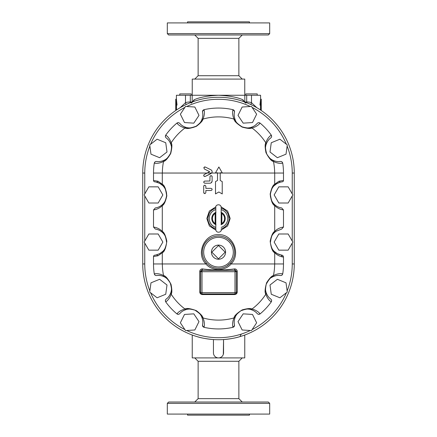 <?xml version="1.0" encoding="UTF-8"?>
<svg xmlns="http://www.w3.org/2000/svg" width="437" height="437" viewBox="0 0 437 437"><rect width="100%" height="100%" fill="white"/><g stroke="black" fill="none" stroke-linecap="round" stroke-linejoin="round"><path stroke-width="0.66" d="M269.684 33.638L167.316 33.638L168.666 34.982L268.334 34.982L269.684 33.638L269.684 22.926L167.316 22.926L167.316 33.638M268.334 402.018L168.666 402.018L167.316 403.362L269.684 403.362L268.334 402.018M167.316 403.362L167.316 414.074L269.684 414.074L269.684 403.362M187.555 22.926L187.555 21.85L249.445 21.85L249.445 22.926M242.24 79.092L238.87 75.727L198.13 75.727L198.13 38.352L238.87 38.352L242.24 34.982M187.555 414.074L187.555 415.15L249.445 415.15L249.445 414.074M194.76 402.018L198.13 398.648L238.87 398.648L238.87 361.273L198.13 361.273L194.76 357.908M192.236 79.092L244.764 79.092L244.764 95.255L192.236 95.255L192.236 79.092M192.236 335.026L192.236 357.908L244.764 357.908L244.764 335.026M241.246 334.108L239.951 336.621C236.018 337.932 230.55 338.91 223.553 339.554L223.312 354.396M213.453 353.107L213.447 339.554L213.447 352.856A5.053 5.053 0 0 0 218.5 357.908A5.053 5.053 0 0 0 223.553 352.856L223.553 339.554M197.049 336.621A75.765 75.765 0 0 1 185.288 332.054A75.765 75.765 0 0 0 197.049 336.621C200.982 337.932 206.45 338.91 213.447 339.554M202.768 323.227A13.132 13.132 0 0 1 202.593 324.582L202.544 324.751C202.32 326.029 202.817 326.887 204.024 327.313L204.128 326.942C202.987 326.576 202.473 325.811 202.577 324.653L202.593 324.582C203.107 322.222 202.795 319.644 201.665 316.852L202.965 317.918C202.861 316.35 200.654 313.93 196.339 310.652C190.286 308.462 186.517 307.927 185.031 309.046L185.02 309.035C181.481 309.953 178.799 311.537 176.98 313.788L176.892 313.881A64.987 64.987 0 0 1 165.738 301.901L165.836 301.825C168.218 300.17 169.988 297.613 171.162 294.156A56.149 56.149 0 0 0 185.02 309.035M176.98 313.788A2.021 1.956 40.9 0 0 179.754 313.608C181.339 311.657 183.644 310.265 186.665 309.429L185.031 309.046M186.665 309.429C187.752 308.702 190.483 308.943 194.858 310.144C199.392 313.061 201.659 315.301 201.665 316.852M204.128 326.942C204.74 324.194 204.358 321.19 202.97 317.918L202.965 317.918A56.149 56.149 0 0 0 234.03 317.918L234.03 317.918C232.642 321.2 232.255 324.205 232.872 326.942L232.976 327.313A64.987 64.987 0 0 1 204.024 327.313M180.672 312.652A13.132 13.132 0 0 0 179.754 313.608C178.87 314.471 177.919 314.564 176.892 313.881M181.59 311.865A13.132 13.132 0 0 1 182.797 311.029M184.037 310.352A13.132 13.132 0 0 1 184.676 310.068M185.141 309.888A13.132 13.132 0 0 1 185.922 309.631M186.184 309.554A13.132 13.132 0 0 1 187.08 309.341M187.353 309.287A13.132 13.132 0 0 1 187.866 309.205M188.298 309.15A13.132 13.132 0 0 1 188.915 309.101M193.837 309.757A13.132 13.132 0 0 1 194.132 309.86M194.678 310.073A13.132 13.132 0 0 1 195.252 310.325M200.386 314.618A13.132 13.132 0 0 1 200.883 315.372M201.222 315.956A13.132 13.132 0 0 1 202.402 318.972M202.73 320.769A13.132 13.132 0 0 1 202.806 322.266M163.564 275.567C160.308 273.917 157.249 273.338 154.392 273.824L154.266 273.841A64.987 64.987 0 0 1 153.513 263.959L162.351 263.959A56.149 56.149 0 0 0 163.564 275.567L164.536 276.949C165.836 277.118 167.737 279.112 170.233 282.925C171.703 288.125 171.916 291.315 170.883 292.484L171.151 294.145C172.123 292.905 172.074 289.616 171.009 284.285C167.912 278.62 165.426 275.714 163.564 275.578M154.392 273.824A2.021 1.956 82.3 0 0 156.599 275.529C159.079 275.108 161.723 275.583 164.536 276.949M170.883 292.484C169.835 295.434 168.278 297.624 166.218 299.061A2.021 1.956 53.2 0 0 165.836 301.825M170.73 292.943A13.132 13.132 0 0 0 156.599 275.529C155.359 275.589 154.583 275.026 154.266 273.841M165.738 301.901C165.126 300.831 165.29 299.88 166.218 299.061A13.132 13.132 0 0 0 167.234 298.22M170.632 293.211A13.132 13.132 0 0 1 170.321 293.964M170.102 294.418A13.132 13.132 0 0 1 169.785 295.019M169.015 296.22A13.132 13.132 0 0 1 168.087 297.362M153.513 263.959L153.513 256.53A1.393 1.349 170.3 0 1 154.676 255.192L156.79 254.831L158.057 255.76L162.296 252.744C164.443 251.827 165.956 247.981 166.825 241.202C165.568 235.488 164.061 232.216 162.296 231.402L162.296 205.614C164.061 204.778 165.568 201.512 166.825 195.798C165.956 189.019 164.443 185.173 162.296 184.256L162.296 173.041M153.513 227.043C156.916 227.524 159.849 228.972 162.296 231.386L162.832 232.817C160.734 230.747 158.232 229.496 155.321 229.064L153.513 227.043L153.513 209.957L155.321 207.936A13.132 13.132 0 0 0 156.058 182.049L159.718 183.354L162.832 185.676L162.296 184.245L158.057 181.24L156.79 182.169L154.676 181.808A1.393 1.349 -170.3 0 1 153.513 180.47L153.513 173.041A64.987 64.987 0 0 1 154.266 163.159C154.583 161.974 155.359 161.411 156.599 161.472A13.132 13.132 0 0 0 157.921 161.586M162.832 232.817C164.623 233.604 165.891 236.941 166.623 242.825C165.568 247.784 164.301 250.62 162.832 251.324L162.296 252.744L162.296 263.959M163.159 250.98A13.132 13.132 0 0 1 162.832 251.324L159.718 253.646L156.058 254.951M205.111 193.586L205.854 192.559L205.854 190.494L211.06 190.494C212.442 189.784 212.442 189.068 211.06 188.358L205.854 188.358L205.854 186.288C205.139 184.911 204.423 184.911 203.713 186.288L203.713 192.559L204.784 193.635M204.052 193.351L203.713 192.559M203.779 185.922L204.134 185.441M204.259 185.359L204.614 185.239M211.945 188.828L212.098 189.166M211.945 190.029L211.06 190.494M210.623 183.119L209.995 183.212L210.623 183.119M203.713 182.142L203.822 181.677M204.456 181.126L204.784 181.076C203.407 181.787 203.407 182.502 204.784 183.212L209.995 183.212M210.033 176.379L210.159 176.1M211.033 175.598L211.967 176.095M212.092 176.379L212.131 176.668C211.421 175.286 210.705 175.286 209.995 176.668L209.924 181.005L204.784 181.076M212.131 181.076L211.732 182.316L210.934 182.994L212.109 181.388L212.131 176.668M221.138 230.146L227.639 225.94L230.179 218.5L227.644 211.06L221.138 206.854M215.862 206.854L209.356 211.06L206.821 218.505L209.361 225.945L215.862 230.146M273.846 250.985A13.132 13.132 0 0 0 280.942 254.951L281.745 255.093A2.087 2.021 9.7 0 1 283.487 257.103L283.487 263.959A64.987 64.987 0 0 1 282.734 273.841L282.608 273.824C279.751 273.338 276.692 273.917 273.436 275.567A56.149 56.149 0 0 0 274.649 263.959L231.151 263.959C241.295 253.689 232.801 233.877 218.495 234.664C204.188 233.904 195.705 253.662 205.849 263.959C212.082 271.322 224.869 271.361 231.151 263.959L230.452 263.052L226.852 266.013M274.704 263.959L274.704 252.744L274.168 251.324C272.699 250.62 271.432 247.784 270.377 242.825C271.109 236.941 272.377 233.604 274.168 232.817L275.938 231.326L281.679 229.064L283.487 227.043C280.084 227.524 277.151 228.972 274.704 231.386C272.939 232.216 271.432 235.483 270.175 241.202C271.044 247.981 272.557 251.827 274.704 252.744C276.9 254.929 279.505 256.322 282.531 256.94L283.487 257.103M273.846 233.156A13.132 13.132 0 0 1 274.168 232.817L274.704 231.397L274.704 205.598C277.151 208.028 280.084 209.476 283.487 209.957L283.487 227.043M273.436 161.433C276.692 163.083 279.751 163.662 282.608 163.176A2.021 1.956 -97.7 0 0 280.401 161.472C277.921 161.892 275.277 161.417 272.464 160.051L273.436 161.433A56.149 56.149 0 0 1 274.649 173.041L283.487 173.041L283.487 180.47A1.393 1.349 -9.7 0 1 282.324 181.808L280.21 182.169L278.943 181.24L274.704 184.245C272.939 185.075 271.432 188.342 270.175 194.055C271.044 200.84 272.557 204.685 274.704 205.598L274.168 204.183C272.377 203.396 271.109 200.059 270.377 194.175C271.432 189.216 272.699 186.381 274.168 185.676L274.704 184.256L274.704 173.041M222.231 193.924L218.866 191.98L215.501 193.924L218.866 191.98L222.231 193.924L222.231 181.623L220.215 180.454L220.215 172.817L222.231 172.817L218.866 166.989L215.501 172.817L217.517 172.817L217.517 180.454L215.501 181.623L215.501 193.924M211.923 172.648L210.934 173.642L205.253 176.422L211.677 173.041C212.448 171.73 212.202 170.648 210.934 169.802L205.259 167.027L203.822 167.513L204.314 168.944L209.689 171.725L204.314 174.505C203.396 175.756 203.708 176.395 205.253 176.422M204.685 176.526L204.369 176.45M204.024 176.22L203.789 175.86M203.718 175.559L203.768 175.122M203.921 174.827L204.314 174.505M153.513 209.957C156.916 209.476 159.849 208.028 162.296 205.614L162.832 204.183C160.734 206.253 158.232 207.504 155.321 207.936M162.832 185.676C164.623 186.462 165.891 189.8 166.623 195.683C165.568 200.643 164.301 203.478 162.832 204.183M164.536 160.051C161.723 161.417 159.079 161.892 156.599 161.472A2.021 1.956 97.7 0 0 154.392 163.176C157.249 163.662 160.308 163.083 163.564 161.433L164.536 160.051C165.956 159.915 167.95 157.708 170.517 153.431C171.681 148.58 171.807 145.608 170.883 144.516L171.162 142.844C169.988 139.387 168.218 136.83 165.836 135.175A2.021 1.956 126.8 0 0 166.218 137.939C168.278 139.376 169.835 141.566 170.883 144.516M163.564 161.422L163.564 161.422C165.262 161.258 167.644 158.62 170.709 153.507C172.102 147.717 172.249 144.166 171.151 142.855L171.151 142.855M168.338 139.922A13.132 13.132 0 0 0 166.218 137.939C165.29 137.12 165.126 136.169 165.738 135.099A64.987 64.987 0 0 1 176.892 123.119C177.919 122.436 178.87 122.529 179.754 123.392A13.132 13.132 0 0 0 180.749 124.419M159.128 161.57A13.132 13.132 0 0 0 160.576 161.406M161.914 161.106A13.132 13.132 0 0 0 162.624 160.882M163.077 160.718A13.132 13.132 0 0 0 163.853 160.39M164.066 160.292A13.132 13.132 0 0 0 165.41 159.538M165.956 159.172A13.132 13.132 0 0 0 166.699 158.604M170.774 152.737A13.132 13.132 0 0 0 170.867 152.458M171.025 151.929A13.132 13.132 0 0 0 171.162 151.377M171.424 147.149A13.132 13.132 0 0 0 171.391 146.843M171.233 145.849A13.132 13.132 0 0 0 171.102 145.286M170.993 144.871A13.132 13.132 0 0 0 169.043 140.823M171.162 142.844A56.149 56.149 0 0 1 185.02 127.965L186.665 127.571C183.644 126.735 181.339 125.343 179.754 123.392A2.021 1.956 139.1 0 0 176.98 123.212C178.799 125.463 181.481 127.047 185.02 127.965M202.773 113.839A13.132 13.132 0 0 0 202.593 112.418L202.544 112.249C202.32 110.971 202.812 110.119 204.024 109.687A64.987 64.987 0 0 1 232.976 109.687L232.872 110.058C232.26 112.806 232.642 115.81 234.03 119.082C234.052 120.945 236.761 123.616 242.174 127.096C247.397 128.538 250.663 128.828 251.969 127.954L251.98 127.965C255.519 127.047 258.201 125.463 260.02 123.212A2.021 1.956 -139.1 0 0 257.246 123.392C255.661 125.343 253.356 126.735 250.335 127.571L251.969 127.954M185.031 127.954L185.031 127.954C186.517 129.073 190.286 128.538 196.339 126.348C200.654 123.07 202.861 120.65 202.959 119.082L201.665 120.148C202.795 117.345 203.107 114.773 202.593 112.418L202.577 112.347C202.473 111.189 202.987 110.424 204.128 110.058L204.024 109.687M250.335 127.571C249.248 128.298 246.517 128.057 242.142 126.856C237.608 123.939 235.341 121.699 235.335 120.148L234.035 119.082A56.149 56.149 0 0 0 202.97 119.082L202.959 119.082C204.358 115.8 204.745 112.795 204.128 110.058M201.665 120.148C201.583 121.453 199.736 123.48 196.126 126.227C191.056 128.063 187.905 128.505 186.665 127.571M181.552 125.108A13.132 13.132 0 0 0 182.792 125.971M184.294 126.768A13.132 13.132 0 0 0 202.407 118.012M202.73 116.22A13.132 13.132 0 0 0 202.806 114.718M232.872 110.058C234.013 110.424 234.527 111.189 234.423 112.347L234.456 112.249C234.68 110.971 234.183 110.113 232.976 109.687M234.232 113.773A13.132 13.132 0 0 1 234.407 112.418L234.407 112.418C233.893 114.778 234.205 117.356 235.335 120.148M255.104 125.364A13.132 13.132 0 0 0 257.246 123.392C258.13 122.529 259.081 122.436 260.108 123.119A64.987 64.987 0 0 1 271.262 135.099C271.874 136.169 271.71 137.12 270.782 137.939A2.021 1.956 -126.8 0 0 271.164 135.175C268.782 136.83 267.012 139.387 265.838 142.844L265.849 142.855C264.877 144.095 264.926 147.384 265.991 152.715C269.088 158.38 271.574 161.286 273.436 161.422L273.436 161.422M254.165 125.998A13.132 13.132 0 0 1 249.931 127.659M249.642 127.713A13.132 13.132 0 0 1 249.156 127.79M248.686 127.85A13.132 13.132 0 0 1 248.107 127.899M242.295 126.916A13.132 13.132 0 0 1 241.77 126.686M235.964 121.371A13.132 13.132 0 0 1 235.68 120.863M235.488 120.481A13.132 13.132 0 0 1 234.598 118.028M234.27 116.231A13.132 13.132 0 0 1 234.194 114.734M251.98 127.965A56.149 56.149 0 0 1 265.838 142.844M272.464 160.051C271.164 159.882 269.263 157.888 266.767 154.075C265.297 148.875 265.084 145.685 266.117 144.516L265.849 142.855M266.117 144.516C267.165 141.566 268.722 139.376 270.782 137.939A13.132 13.132 0 0 0 269.684 138.851M278.981 161.586A13.132 13.132 0 0 0 280.401 161.472C281.641 161.411 282.417 161.974 282.734 163.159A64.987 64.987 0 0 1 283.487 173.041M277.916 161.575A13.132 13.132 0 0 1 276.419 161.406M274.769 161.007A13.132 13.132 0 0 1 274.043 160.761M273.781 160.658A13.132 13.132 0 0 1 272.087 159.844M271.852 159.702A13.132 13.132 0 0 1 271.41 159.423M271.049 159.177A13.132 13.132 0 0 1 270.552 158.806M267.28 155.053A13.132 13.132 0 0 1 267.127 154.774M266.854 154.256A13.132 13.132 0 0 1 266.592 153.682M265.587 147.045A13.132 13.132 0 0 1 265.712 146.144M265.849 145.483A13.132 13.132 0 0 1 266.636 143.139M266.756 142.877A13.132 13.132 0 0 1 267.089 142.216M267.99 140.78A13.132 13.132 0 0 1 268.941 139.605M280.21 182.169L276.801 183.627L274.168 185.676M274.168 204.183C276.266 206.253 278.768 207.504 281.679 207.936L283.487 209.957M274.168 251.324L277.282 253.646L280.964 254.957L282.531 256.94M273.589 233.445A13.132 13.132 0 0 0 273.081 234.063M272.732 234.538A13.132 13.132 0 0 0 272.47 234.926M270.366 241.546A13.132 13.132 0 0 0 270.361 241.847M270.356 242.114A13.132 13.132 0 0 0 270.372 242.743M272.027 248.478A13.132 13.132 0 0 0 272.213 248.8M272.404 249.112A13.132 13.132 0 0 0 272.688 249.543M273.081 250.079A13.132 13.132 0 0 0 273.589 250.701M266.117 292.484C265.303 291.452 265.341 288.699 266.231 284.236C268.831 279.489 270.907 277.063 272.464 276.949L273.436 275.578C271.874 275.785 269.607 278.161 266.63 282.717C264.877 288.933 264.614 292.741 265.849 294.145L266.117 292.484C267.165 295.434 268.722 297.624 270.782 299.061C271.71 299.88 271.874 300.831 271.262 301.901A64.987 64.987 0 0 1 260.108 313.881C259.081 314.564 258.13 314.471 257.246 313.608A13.132 13.132 0 0 0 256.251 312.581M265.849 294.145L265.838 294.156C267.012 297.613 268.782 300.17 271.164 301.825L271.262 301.901M272.464 276.949C275.277 275.583 277.921 275.108 280.401 275.529A13.132 13.132 0 0 0 279.079 275.414M282.734 273.841C282.417 275.026 281.641 275.589 280.401 275.529A2.021 1.956 -82.3 0 0 282.608 273.824M274.649 263.959L283.487 263.959M277.872 275.43A13.132 13.132 0 0 0 276.424 275.594M275.086 275.894A13.132 13.132 0 0 0 274.376 276.118M273.923 276.282A13.132 13.132 0 0 0 273.147 276.61M272.934 276.708A13.132 13.132 0 0 0 271.978 277.222M271.738 277.369A13.132 13.132 0 0 0 271.372 277.604M266.373 283.853A13.132 13.132 0 0 0 266.155 284.465M266.002 284.968A13.132 13.132 0 0 0 265.909 285.323M265.521 289.108A13.132 13.132 0 0 0 265.554 289.622M265.62 290.255A13.132 13.132 0 0 0 265.696 290.758M265.822 291.403A13.132 13.132 0 0 0 265.931 291.845M265.986 292.042A13.132 13.132 0 0 0 267.957 296.177M268.662 297.078A13.132 13.132 0 0 0 270.782 299.061A2.021 1.956 -53.2 0 1 271.164 301.825M234.194 322.561A13.132 13.132 0 0 0 234.407 324.582L234.456 324.751C234.68 326.029 234.188 326.881 232.976 327.313M235.335 316.852C235.417 315.547 237.264 313.52 240.874 310.773C245.944 308.937 249.095 308.495 250.335 309.429L251.969 309.046C250.663 308.172 247.397 308.462 242.174 309.904C236.761 313.384 234.052 316.055 234.041 317.918L235.335 316.852C234.205 319.655 233.893 322.227 234.407 324.582L234.423 324.653C234.527 325.811 234.013 326.576 232.872 326.942M251.969 309.046L251.98 309.035A56.149 56.149 0 0 0 265.838 294.156M250.335 309.429C253.356 310.265 255.661 311.657 257.246 313.608A2.021 1.956 -40.9 0 0 260.02 313.788C258.201 311.537 255.519 309.953 251.98 309.035M255.448 311.892A13.132 13.132 0 0 0 254.208 311.029M252.706 310.232A13.132 13.132 0 0 0 252.007 309.942M251.756 309.849A13.132 13.132 0 0 0 249.358 309.238M248.686 309.15A13.132 13.132 0 0 0 247.784 309.09M241.251 310.57A13.132 13.132 0 0 0 240.711 310.871M236.439 314.864A13.132 13.132 0 0 0 236.106 315.383M235.887 315.76A13.132 13.132 0 0 0 235.641 316.219M235.516 316.464A13.132 13.132 0 0 0 234.336 320.288M234.292 320.611A13.132 13.132 0 0 0 234.194 322.156M242.502 101.182L244.065 101.723A2.021 1.721 109.7 0 1 242.994 99.816C237.466 97.282 229.299 95.763 218.5 95.255L176.411 95.255L176.411 99.237L175.734 99.21L176.33 105.044L175.827 105.044L175.827 110.441M176.504 105.044L176.504 109.982M176.33 105.044L177.051 105.044L176.411 99.237M215.501 172.817L218.866 166.989M204.494 166.956L205.019 166.939M211.508 170.212L211.901 170.752M211.945 170.856L212.103 171.364M212.125 171.894L212.049 172.309M260.671 105.044L259.949 105.044L260.589 99.21L261.266 99.21L260.671 105.044L261.173 105.044L261.173 110.441M260.496 109.982L260.496 105.044M252.488 331.672L252.46 331.683A10.778 10.778 0 0 1 251.739 332.044L251.712 332.054A75.765 75.765 0 0 1 239.951 336.621A75.765 75.765 0 0 0 251.712 332.054M185.288 332.054L185.261 332.044A10.778 10.778 0 0 1 184.54 331.683L184.512 331.672M218.5 245.507L225.164 252.171L218.5 258.841L211.836 252.171L218.5 245.507M225.574 252.171A7.074 7.074 0 0 1 214.966 258.294A7.074 7.074 0 0 1 214.966 246.047A7.074 7.074 0 0 1 225.574 252.171M215.807 223.553L215.135 223.542L216.009 224.76M220.991 224.76L221.865 223.542L221.193 223.553M221.193 223.76L221.193 207.389C220.718 203.161 215.086 204.778 215.807 207.389L215.807 229.611C216.271 233.822 221.909 232.238 221.193 229.611M215.807 213.447L215.135 213.458L215.135 223.542A6.063 6.063 0 0 1 215.135 213.458L216.009 212.24M220.991 212.24L221.865 213.458A6.063 6.063 0 0 1 221.865 223.542L221.865 213.458L221.193 213.447M225.235 218.5A6.735 6.735 0 0 1 221.193 224.673A6.735 6.735 0 0 0 221.193 212.327M215.807 212.327A6.735 6.735 0 0 0 215.807 224.673M165.738 142.746L157.096 139.212L149.722 144.931L150.983 154.174L159.62 157.708L167 151.989L165.738 142.746M148.848 203.008L158.178 203.008L162.843 194.929L158.178 186.845L148.848 186.845L144.177 194.929L148.848 203.008M198.988 115.384L194.847 107.021L185.539 106.426L180.361 114.188L184.501 122.551L193.815 123.152L198.988 115.384M165.738 294.254L157.096 297.788L149.722 292.069L150.983 282.826L159.62 279.292L167 285.011L165.738 294.254M148.848 233.992L158.178 233.992L162.843 242.071L158.178 250.155L148.848 250.155L144.177 242.071L148.848 233.992M198.988 321.616L194.847 329.979L185.539 330.574L180.361 322.812L184.501 314.449L193.815 313.848L198.988 321.616M179.776 95.255L179.776 93.911L191.226 93.911L191.226 95.255M257.224 95.255L257.224 93.911L245.774 93.911L245.774 95.255M256.776 107.655L251.515 102.7M260.589 99.237L260.589 95.255L218.5 95.255C207.712 95.758 199.551 97.282 194.006 99.816L192.526 102.029M191.133 103.208L192.935 101.723A2.021 1.721 70.3 0 0 194.006 99.816M193.017 101.69L194.301 101.247M196.197 100.636L196.885 100.428M200.173 99.527L200.818 99.368M204.396 98.604L206.308 98.265M209.334 97.833L211.328 97.62M212.726 97.5L213.425 97.446M215.419 97.342L217.457 97.287M219.374 97.282L220.15 97.298M222.646 97.391L223.542 97.446M225.383 97.593L226.011 97.653M228.07 97.883L231.828 98.456M233.052 98.686L235.712 99.259M237.034 99.581L238.487 99.958M239.219 100.166L242.022 101.018M243.983 101.69L245.867 103.208M244.474 102.029L242.994 99.816M251.499 95.255L251.499 102.69L250.86 104.536M252.488 105.328L252.46 105.317A10.778 10.778 0 0 0 251.739 104.956L251.712 104.946M186.14 104.536L185.501 102.69L180.224 107.655M184.512 105.328L184.54 105.317A10.778 10.778 0 0 1 185.261 104.956L185.288 104.946M287.125 146.045A73.744 73.744 0 0 1 292.244 173.041L294.265 173.041A75.765 75.765 0 0 0 218.5 97.276A75.765 75.765 0 0 0 142.735 173.041L142.735 263.959A75.765 75.765 0 0 0 218.5 339.724A75.765 75.765 0 0 0 294.265 263.959L294.265 173.041L294.265 263.959A75.765 75.765 0 0 1 218.5 339.724A75.765 75.765 0 0 1 142.735 263.959L142.735 173.041L144.756 173.041A73.744 73.744 0 0 1 149.875 146.045M228.36 214.594L229.108 218.658M228.933 220.401L228.737 221.286M228.475 222.116L227.945 223.323M226.923 224.951L226.087 225.913M225.372 226.579L224.842 227M224.055 227.535L223.52 227.841M223.023 228.092L222.357 228.382M221.226 228.753L221.193 228.759A10.608 10.608 0 0 0 221.193 208.241L222.826 208.815M215.807 228.759A10.608 10.608 0 0 1 215.807 208.241A10.608 10.608 0 0 0 215.807 228.759L215.485 228.671M215.222 228.589L212.846 227.475M211.743 226.677L210.771 225.76M209.88 224.684L209.208 223.613M208.438 221.859L208.274 221.319M208.072 220.45L207.903 218.03M207.925 217.653L209.203 213.393M211.743 210.328L212.054 210.077M213.19 209.318L214.441 208.7M223.411 209.099L224.143 209.52M225.131 210.219L225.519 210.547M226.12 211.12L226.945 212.082M227.513 212.906L228.021 213.819M206.548 263.052A16.164 16.164 0 0 0 234.664 252.171A16.164 16.164 0 0 0 212.666 237.1A16.164 16.164 0 0 0 206.548 263.052A16.164 16.164 0 0 0 234.664 252.171A16.164 16.164 0 0 0 212.666 237.1A16.164 16.164 0 0 0 206.548 263.052L205.849 263.959L162.351 263.959M223.241 267.624L221.778 268.001M220.467 268.214L218.036 268.329M217.025 268.269L214.633 267.865M214.283 267.777L212.672 267.247M210.765 266.362L208.793 265.095M205.8 262.167L204.62 260.452M203.686 258.633L203.238 257.502M203.019 256.83L202.773 255.907M202.522 254.618L202.353 252.843M202.386 250.904L202.478 250.035M202.812 248.292L203.314 246.632M203.686 245.709L204.265 244.518M205.286 242.863L206.521 241.322M207.936 239.94L209.509 238.744M210.568 238.089L211.361 237.673M212.917 237.001L213.387 236.838M218.462 236.007L219.713 236.056M223.192 236.707L224.121 237.018M225.76 237.733L226.235 237.979M227.89 239.017L228.36 239.367M229.343 240.186L231.353 242.377M231.954 243.212L232.845 244.725M233.26 245.583L233.921 247.331M234.243 248.516L234.527 250.095M234.642 251.351L234.636 253.127M234.505 254.41L234.401 255.066M234.369 255.252L234.101 256.388M234.046 256.601L233.751 257.53M233.249 258.786L232.921 259.469M232.156 260.818L230.452 263.052M234.625 268.897C223.886 270.361 213.136 270.361 202.375 268.897A2.622 2.491 -115.1 0 0 202.02 268.919C200.632 269.203 199.873 270.071 199.747 271.524L199.747 291.927C199.851 293.456 200.725 294.336 202.375 294.56L234.625 294.56C236.28 294.33 237.154 293.451 237.253 291.927L237.253 271.524C237.127 270.071 236.368 269.203 234.98 268.919A2.622 2.491 115.1 0 0 234.625 268.897A1.349 0.377 89.3 0 0 235.002 270.356A1.344 1.278 -64.9 0 1 235.182 270.366L236.346 271.705A1.349 1.349 0 0 0 235.182 270.366A1.349 0.399 -82.2 0 1 234.98 268.919M199.747 291.927A1.349 0.694 180 0 1 200.654 292.582L200.654 271.705L199.747 271.524M202.375 294.56A1.349 0.448 90 0 0 201.998 293.926L235.002 293.926A1.349 1.349 0 0 0 236.346 292.582L236.346 271.705A1.349 1.349 0 0 0 235.182 270.366M202.375 268.897A1.349 0.377 -89.3 0 1 201.998 270.356A1.344 1.278 64.9 0 0 201.818 270.366A1.349 1.349 0 0 0 200.654 271.705L201.818 270.366A1.349 0.399 82.2 0 0 202.02 268.919M234.625 294.56A1.349 0.448 90 0 1 235.002 293.926A1.349 1.349 0 0 0 236.346 292.582L235.002 292.582L235.002 293.926M237.253 291.927A1.349 0.694 0 0 0 236.346 292.582M237.253 271.524L235.002 271.705L235.002 292.582L200.654 292.582A1.349 1.349 0 0 0 201.998 293.926L201.998 270.356L235.002 270.356L235.002 271.705L200.654 271.705L200.654 292.582M155.321 229.064A13.132 13.132 0 0 1 163.241 233.254M163.433 233.467A13.132 13.132 0 0 1 163.875 234.008M164.159 234.385A13.132 13.132 0 0 1 164.645 235.106M164.738 235.259A13.132 13.132 0 0 1 165.082 235.86M166.644 242.147A13.132 13.132 0 0 1 166.612 243.005M164.53 249.216A13.132 13.132 0 0 1 164.328 249.516M163.908 250.095A13.132 13.132 0 0 1 163.411 250.701M281.679 207.936A13.132 13.132 0 0 1 273.704 203.686M273.606 203.576A13.132 13.132 0 0 1 273.152 203.025M272.841 202.615A13.132 13.132 0 0 1 271.825 200.96M271.606 200.523A13.132 13.132 0 0 1 271.027 199.075M270.569 197.278A13.132 13.132 0 0 1 270.514 196.956M270.47 196.661A13.132 13.132 0 0 1 270.416 196.197M270.388 195.874A13.132 13.132 0 0 1 270.361 195.339M270.356 194.809A13.132 13.132 0 0 1 270.7 191.941M270.732 191.81A13.132 13.132 0 0 1 270.962 190.996M271.284 190.073A13.132 13.132 0 0 1 271.514 189.532M271.918 188.718A13.132 13.132 0 0 1 272.251 188.139M272.442 187.828A13.132 13.132 0 0 1 272.879 187.194M273.251 186.708A13.132 13.132 0 0 1 273.486 186.424M273.884 185.971A13.132 13.132 0 0 1 280.942 182.049M153.513 173.041L162.351 173.041A56.149 56.149 0 0 1 163.564 161.433M243.185 313.848L238.012 321.616L242.153 329.979L251.461 330.574L256.639 322.812L252.499 314.449L243.185 313.848M292.823 242.071L288.152 233.992L278.822 233.992L274.157 242.071L278.822 250.155L288.152 250.155L292.823 242.071M270 285.011L271.262 294.254L279.904 297.788L287.278 292.069L286.017 282.826L277.38 279.292L270 285.011M243.185 123.152L238.012 115.384L242.153 107.021L251.461 106.426L256.639 114.188L252.499 122.551L243.185 123.152M292.823 194.929L288.152 203.008L278.822 203.008L274.157 194.929L278.822 186.845L288.152 186.845L292.823 194.929M270 151.989L271.262 142.746L279.904 139.212L287.278 144.931L286.017 154.174L277.38 157.708L270 151.989M153.513 256.53L158.057 255.76M274.649 173.041L162.351 173.041M158.057 181.24L153.513 180.47M283.487 180.47L278.943 181.24M190.303 95.255L190.303 102.007L192.149 102.007M192.187 101.996L192.187 95.255M185.501 95.255L185.501 102.69A12.793 12.793 0 0 1 190.303 102.007L190.27 102.733M244.813 95.255L244.813 101.996M244.851 102.007L246.697 102.007L246.697 95.255M246.73 102.733L246.697 102.007A12.793 12.793 0 0 1 251.499 102.69M150.612 144.237A73.744 73.744 0 0 1 184.884 107.404M186.714 106.497A73.744 73.744 0 0 1 250.286 106.497M252.116 107.404A73.744 73.744 0 0 1 286.388 144.237M142.735 263.959L144.756 263.959L144.756 243.07M144.756 241.071L144.756 195.929M144.756 193.93L144.756 173.041M292.244 243.07L292.244 263.959L294.265 263.959M292.244 173.041L292.244 193.93M292.244 195.929L292.244 241.071M292.244 263.959A73.744 73.744 0 0 1 287.125 290.955M286.388 292.763A73.744 73.744 0 0 1 252.116 329.596M250.286 330.503A73.744 73.744 0 0 1 186.714 330.503M184.884 329.596A73.744 73.744 0 0 1 150.612 292.763M149.875 290.955A73.744 73.744 0 0 1 144.756 263.959M221.193 228.759A10.608 10.608 0 0 0 221.193 208.241M221.193 209.64A9.259 9.259 0 0 1 221.193 227.36M215.807 227.36A9.259 9.259 0 0 1 215.807 209.64M233.314 252.171A14.814 14.814 0 0 1 211.093 265.002A14.814 14.814 0 0 1 211.093 239.339A14.814 14.814 0 0 1 233.314 252.171M194.76 79.092L198.13 75.727M198.13 38.352L194.76 34.982M238.87 75.727L238.87 38.352M238.87 361.273L242.24 357.908M238.87 398.648L242.24 402.018M198.13 398.648L198.13 361.273M175.734 110.501L175.734 99.237M261.266 99.237L261.266 110.501M221.193 213.223L221.193 207.389"/></g></svg>
